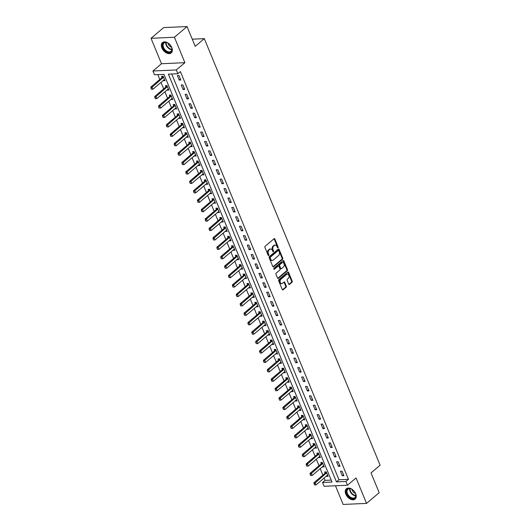 <?xml version="1.0" encoding="UTF-8"?>
<svg xmlns="http://www.w3.org/2000/svg" width="531" height="531" viewBox="0 0 531 531"><rect width="100%" height="100%" fill="white"/><g stroke="black" fill="none" stroke-linecap="round" stroke-linejoin="round"><path stroke-width="0.8" d="M277.959 247.725A0.597 0.405 87.4 0 0 278.098 246.915L274.859 239.056A0.85 0.584 87.4 0 0 274.056 238.731L265.128 246.291A0.85 0.584 87.4 0 0 264.936 247.446L268.175 255.311A0.597 0.405 87.4 0 0 268.872 254.721L268.454 253.705A2.721 1.858 87.4 0 1 269.064 249.995L269.808 249.364A2.721 1.858 87.4 0 1 270.657 249.012A2.721 1.858 87.4 0 1 272.37 250.386L272.788 251.409A0.597 0.405 87.4 0 0 273.485 250.818L273.067 249.802A2.721 1.858 87.4 0 1 273.677 246.092L274.421 245.461A2.721 1.858 87.4 0 1 275.27 245.11A2.721 1.858 87.4 0 1 276.983 246.484L277.401 247.499A0.597 0.405 87.4 0 0 277.959 247.725M277.447 247.599A0.597 0.405 87.4 0 0 277.461 246.942L274.222 239.083A0.85 0.584 87.4 0 0 274.009 238.771M268.228 255.404A0.597 0.405 87.4 0 0 268.241 254.747L267.816 253.732L268.454 253.705M272.834 251.502A0.597 0.405 87.4 0 0 272.848 250.844L272.43 249.829L273.067 249.802M355.67 493.711A6.764 4.367 -130.2 0 0 346.371 488.772A6.764 4.367 -130.2 0 0 345.807 494.155A6.764 4.367 -130.2 0 0 355.106 499.094A6.764 4.367 -130.2 0 0 355.67 493.711M171.772 47.531A6.764 4.367 -130.2 0 0 162.466 42.593A6.764 4.367 -130.2 0 0 161.909 47.976A6.764 4.367 -130.2 0 0 171.208 52.921A6.764 4.367 -130.2 0 0 171.772 47.531M288.691 284.072A0.85 0.584 87.4 0 0 289.495 284.39L291.997 282.273A0.85 0.584 87.4 0 0 292.189 281.111L288.592 272.383A0.85 0.584 87.4 0 0 287.789 272.064L278.868 279.618A0.85 0.584 87.4 0 0 278.675 280.78L282.273 289.508A0.85 0.584 87.4 0 0 283.069 289.826L286.096 287.264A0.85 0.584 87.4 0 0 286.289 286.103L284.749 282.373A0.85 0.584 87.4 0 0 283.946 282.047L282.446 283.322A2.277 1.553 87.4 0 1 281.735 283.614A2.277 1.553 87.4 0 1 280.149 281.954A2.277 1.553 87.4 0 1 280.819 279.359L286.694 274.388A2.277 1.553 87.4 0 1 287.404 274.096A2.277 1.553 87.4 0 1 288.99 275.755A2.277 1.553 87.4 0 1 288.326 278.344L287.344 279.173A0.85 0.584 87.4 0 0 287.152 280.335L288.691 284.072M345.927 481.458L347.48 485.228L324.083 486.283L322.529 482.513L332.014 482.088L163.96 74.347L154.468 74.771L152.915 71.001L176.319 69.946L177.872 73.716L168.387 74.141L336.442 481.882L345.927 481.458L348.455 479.32L180.394 71.579L177.872 73.716M187.051 26.55L174.42 37.243L151.023 38.298L163.654 27.605L187.051 26.55L195.209 46.336L204.302 38.637L380.123 465.222L371.03 472.915L379.187 492.702L366.556 503.395L356.069 477.953L347.48 485.228M151.023 38.298L161.504 63.733L184.907 62.678L174.42 37.243M184.907 62.678L176.319 69.946M282.519 259.261A0.85 0.584 87.4 0 0 282.704 258.106L279.107 249.378A0.85 0.584 87.4 0 0 278.31 249.052L269.383 256.612A0.85 0.584 87.4 0 0 269.19 257.767L272.788 266.496A0.85 0.584 87.4 0 0 273.591 266.821L282.519 259.261L281.881 259.294A0.85 0.584 87.4 0 0 282.074 258.132L278.476 249.404A0.85 0.584 87.4 0 0 278.264 249.092M283.853 260.88L287.45 269.609A0.85 0.584 87.4 0 1 287.258 270.77L278.33 278.324A0.85 0.584 87.4 0 1 277.527 278.005L275.987 274.268A0.85 0.584 87.4 0 1 276.18 273.107L279.804 270.04A0.85 0.584 87.4 0 0 279.99 268.885L278.974 266.403A0.85 0.584 87.4 0 0 278.171 266.084L274.401 269.277A0.597 0.405 87.4 0 1 273.976 268.241L283.05 260.555A0.85 0.584 87.4 0 1 283.853 260.88L283.215 260.907L286.813 269.635L287.45 269.609M335.459 485.765L343.159 504.45L366.556 503.395M171.732 73.995L338.97 479.745L348.455 479.32M177.367 75.555L179.226 80.075L180.812 80.002L178.947 75.482L177.367 75.555M181.25 84.973L183.109 89.493L184.695 89.427L182.83 84.9L181.25 84.973M185.133 94.392L186.992 98.919L188.578 98.846L186.713 94.326L185.133 94.392M189.016 103.817L190.875 108.337L192.461 108.264L190.596 103.744L189.016 103.817M192.899 113.236L194.758 117.756L196.344 117.69L194.479 113.163L192.899 113.236M196.782 122.661L198.64 127.181L200.227 127.108L198.362 122.588L196.782 122.661M200.665 132.08L202.53 136.6L204.11 136.527L202.245 132.007L200.665 132.08M204.548 141.498L206.413 146.025L207.993 145.952L206.128 141.425L204.548 141.498M208.431 150.923L210.296 155.444L211.876 155.371L210.01 150.85L208.431 150.923M212.314 160.342L214.179 164.862L215.759 164.789L213.893 160.269L212.314 160.342M216.197 169.761L218.062 174.287L219.642 174.214L217.776 169.694L216.197 169.761M220.08 179.186L221.945 183.706L223.524 183.633L221.659 179.113L220.08 179.186M223.963 188.605L225.828 193.125L227.407 193.058L225.542 188.532L223.963 188.605M227.845 198.023L229.711 202.55L231.29 202.477L229.425 197.957L227.845 198.023M231.728 207.448L233.594 211.969L235.173 211.896L233.308 207.375L231.728 207.448M235.611 216.867L237.476 221.387L239.056 221.321L237.191 216.794L235.611 216.867M239.494 226.286L241.359 230.812L242.939 230.739L241.074 226.219L239.494 226.286M243.377 235.711L245.242 240.231L246.822 240.158L244.957 235.638L243.377 235.711M247.26 245.13L249.125 249.65L250.705 249.583L248.84 245.056L247.26 245.13M251.143 254.555L253.008 259.075L254.588 259.002L252.723 254.482L251.143 254.555M255.026 263.973L256.891 268.494L258.471 268.42L256.606 263.9L255.026 263.973M258.909 273.392L260.774 277.919L262.354 277.846L260.489 273.326L258.909 273.392M262.792 282.817L264.657 287.337L266.237 287.264L264.372 282.744L262.792 282.817M266.675 292.236L268.54 296.756L270.12 296.69L268.255 292.163L266.675 292.236M270.558 301.654L272.423 306.181L274.003 306.108L272.137 301.588L270.558 301.654M274.441 311.08L276.306 315.6L277.886 315.527L276.02 311.007L274.441 311.08M278.324 320.498L280.189 325.018L281.769 324.952L279.903 320.425L278.324 320.498M282.207 329.917L284.072 334.444L285.651 334.371L283.786 329.851L282.207 329.917M286.09 339.342L287.955 343.862L289.534 343.789L287.669 339.269L286.09 339.342M289.972 348.761L291.838 353.281L293.417 353.215L291.552 348.688L289.972 348.761M293.855 358.186L295.721 362.706L297.3 362.633L295.435 358.113L293.855 358.186M297.738 367.605L299.603 372.125L301.183 372.052L299.318 367.532L297.738 367.605M301.621 377.023L303.486 381.55L305.066 381.477L303.201 376.957L301.621 377.023M305.504 386.449L307.369 390.969L308.949 390.896L307.084 386.376L305.504 386.449M309.387 395.867L311.252 400.387L312.832 400.321L310.967 395.794L309.387 395.867M313.27 405.286L315.135 409.813L316.715 409.74L314.85 405.219L313.27 405.286M317.153 414.711L319.018 419.231L320.598 419.158L318.733 414.638L317.153 414.711M321.036 424.13L322.901 428.65L324.481 428.583L322.616 424.057L321.036 424.13M324.919 433.548L326.784 438.075L328.364 438.002L326.505 433.482L324.919 433.548M328.802 442.973L330.667 447.494L332.247 447.421L330.388 442.9L328.802 442.973M332.685 452.392L334.55 456.912L336.13 456.846L334.271 452.319L332.685 452.392M336.568 461.817L338.433 466.337L340.013 466.264L338.154 461.744L336.568 461.817M340.451 471.236L342.316 475.756L343.896 475.683L342.037 471.163L340.451 471.236M157.813 74.619L159.804 79.451M161.019 82.385L163.687 88.869M164.902 91.81L167.57 98.295M168.785 101.229L171.453 107.713M172.668 110.647L175.336 117.132M176.551 120.072L179.219 126.557M180.434 129.491L183.102 135.976M184.317 138.91L186.985 145.394M188.2 148.335L190.868 154.82M192.083 157.753L194.751 164.238M195.966 167.179L198.634 173.657M199.848 176.597L202.517 183.082M203.731 186.016L206.4 192.501M207.614 195.441L210.283 201.919M211.497 204.86L214.166 211.345M215.38 214.278L218.049 220.763M219.263 223.704L221.938 230.189M223.146 233.122L225.821 239.607M227.029 242.541L229.704 249.026M230.912 251.966L233.587 258.451M234.795 261.385L237.47 267.87M238.678 270.81L241.353 277.288M242.561 280.229L245.236 286.713M246.444 289.647L249.119 296.132M250.327 299.072L253.002 305.551M254.21 308.491L256.885 314.976M258.093 317.91L260.767 324.395M261.975 327.335L264.65 333.82M265.858 336.754L268.533 343.238M269.741 346.172L272.416 352.657M273.624 355.597L276.299 362.082M277.507 365.016L280.182 371.501M281.39 374.441L284.065 380.919M285.273 383.86L287.948 390.345M289.156 393.279L291.831 399.763M293.039 402.704L295.714 409.182M296.922 412.122L299.597 418.607M300.805 421.541L303.48 428.026M304.688 430.966L307.363 437.451M308.571 440.385L311.246 446.87M312.454 449.803L315.129 456.288M316.337 459.229L319.012 465.714M320.22 468.647L322.894 475.132M324.102 478.066L325.058 480.376L331.198 480.097M163.282 80.466L165.002 80.719L163.136 76.198L161.557 76.265L162.068 77.519M167.165 89.885L168.885 90.137L167.019 85.617L165.44 85.69L165.951 86.938M171.048 99.31L172.767 99.562L170.902 95.036L169.323 95.109L169.834 96.363M174.931 108.729L176.65 108.981L174.785 104.461L173.206 104.527L173.717 105.782M178.814 118.147L180.533 118.4L178.668 113.88L177.088 113.953L177.6 115.2M182.697 127.573L184.416 127.825L182.551 123.298L180.971 123.371L181.483 124.626M186.58 136.991L188.299 137.244L186.434 132.723L184.854 132.796L185.365 134.044M190.47 146.417L192.182 146.662L190.317 142.142L188.737 142.215L189.248 143.463M194.353 155.835L196.065 156.087L194.2 151.567L192.62 151.634L193.131 152.888M198.236 165.254L199.948 165.506L198.083 160.986L196.503 161.059L197.014 162.307M202.119 174.679L203.831 174.931L201.966 170.405L200.386 170.478L200.904 171.725M206.001 184.098L207.714 184.35L205.849 179.83L204.269 179.896L204.787 181.151M209.884 193.516L211.597 193.769L209.732 189.248L208.152 189.321L208.67 190.569M213.767 202.942L215.48 203.194L213.615 198.667L212.035 198.74L212.553 199.995M217.65 212.36L219.363 212.612L217.498 208.092L215.918 208.159L216.436 209.413M221.533 221.779L223.246 222.031L221.381 217.511L219.801 217.584L220.319 218.832M225.416 231.204L227.129 231.456L225.263 226.929L223.684 227.002L224.201 228.257M229.299 240.623L231.012 240.875L229.146 236.355L227.567 236.428L228.084 237.676M233.182 250.048L234.894 250.293L233.029 245.773L231.45 245.846L231.967 247.094M237.065 259.467L238.777 259.719L236.912 255.192L235.333 255.265L235.85 256.519M240.948 268.885L242.66 269.137L240.795 264.617L239.215 264.69L239.733 265.938M244.831 278.31L246.543 278.556L244.678 274.036L243.098 274.109L243.616 275.357M248.714 287.729L250.426 287.981L248.561 283.461L246.981 283.527L247.499 284.782M252.597 297.148L254.309 297.4L252.444 292.88L250.864 292.953L251.382 294.201M256.48 306.573L258.192 306.825L256.327 302.298L254.747 302.371L255.265 303.626M260.363 315.991L262.075 316.244L260.21 311.724L258.63 311.79L259.148 313.044M264.246 325.41L265.958 325.662L264.093 321.142L262.513 321.215L263.031 322.463M268.128 334.835L269.841 335.088L267.976 330.561L266.396 330.634L266.914 331.888M272.011 344.254L273.724 344.506L271.859 339.986L270.279 340.059L270.797 341.307M275.894 353.679L277.607 353.925L275.742 349.405L274.162 349.478L274.68 350.725M279.777 363.098L281.49 363.35L279.625 358.823L278.045 358.896L278.563 360.151M283.66 372.516L285.373 372.769L283.508 368.248L281.928 368.322L282.446 369.569M287.543 381.942L289.256 382.187L287.39 377.667L285.811 377.74L286.328 378.988M291.426 391.36L293.139 391.612L291.273 387.092L289.694 387.159L290.211 388.413M295.309 400.779L297.021 401.031L295.156 396.511L293.577 396.584L294.094 397.832M299.192 410.204L300.904 410.456L299.039 405.93L297.46 406.003L297.977 407.257M303.075 419.623L304.787 419.875L302.922 415.355L301.342 415.421L301.86 416.676M306.958 429.041L308.67 429.294L306.812 424.773L305.225 424.846L305.743 426.094M310.841 438.467L312.553 438.719L310.695 434.192L309.108 434.265L309.626 435.52M314.724 447.885L316.436 448.137L314.578 443.617L312.991 443.684L313.509 444.938M318.607 457.304L320.319 457.556L318.461 453.036L316.874 453.109L317.392 454.357M322.49 466.729L324.202 466.981L322.344 462.455L320.757 462.528L321.275 463.782M326.373 476.148L328.085 476.4L326.226 471.88L324.64 471.953L325.158 473.201M204.302 38.637L192.262 39.181M325.058 480.376L322.529 482.513M161.504 63.733L152.915 71.001M338.97 479.745L336.442 481.882M163.415 80.792L164.61 79.776M167.298 90.21L168.493 89.201M171.181 99.629L172.376 98.62M175.064 109.054L176.259 108.045M178.954 118.473L180.142 117.464M182.837 127.891L184.025 126.882M186.72 137.317L187.908 136.308M190.602 146.735L191.791 145.726M194.485 156.16L195.673 155.145M198.368 165.579L199.556 164.57M202.251 174.998L203.446 173.989M206.134 184.423L207.329 183.407M210.017 193.842L211.212 192.833M213.9 203.26L215.095 202.251M217.783 212.685L218.978 211.67M221.666 222.104L222.861 221.095M225.549 231.523L226.744 230.514M229.432 240.948L230.627 239.939M233.315 250.366L234.51 249.358M237.198 259.792L238.392 258.776M241.081 269.21L242.275 268.201M244.964 278.629L246.158 277.62M248.847 288.054L250.041 287.039M252.729 297.473L253.924 296.464M256.612 306.891L257.807 305.883M260.495 316.317L261.69 315.301M264.378 325.735L265.573 324.726M268.261 335.154L269.456 334.145M272.144 344.579L273.339 343.57M276.027 353.998L277.222 352.989M279.91 363.423L281.105 362.407M283.793 372.842L284.988 371.833M287.676 382.26L288.871 381.251M291.559 391.686L292.754 390.67M295.442 401.104L296.637 400.095M299.325 410.523L300.519 409.514M303.208 419.948L304.402 418.932M307.091 429.367L308.285 428.358M310.974 438.785L312.168 437.776M314.856 448.21L316.051 447.202M318.739 457.629L319.934 456.62M322.622 467.054L323.817 466.039M326.505 476.473L327.7 475.464M179.226 80.075L180.421 79.066M183.109 89.493L184.303 88.485M186.992 98.919L188.186 97.903M190.875 108.337L192.069 107.328M194.758 117.756L195.952 116.747M198.64 127.181L199.835 126.172M202.53 136.6L203.718 135.591M206.413 146.025L207.601 145.009M210.296 155.444L211.484 154.435M214.179 164.862L215.367 163.853M218.062 174.287L219.25 173.272M221.945 183.706L223.133 182.697M225.828 193.125L227.022 192.116M229.711 202.55L230.905 201.534M233.594 211.969L234.788 210.96M237.476 221.387L238.671 220.378M241.359 230.812L242.554 229.804M245.242 240.231L246.437 239.222M249.125 249.65L250.32 248.641M253.008 259.075L254.203 258.066M256.891 268.494L258.086 267.485M260.774 277.919L261.969 276.903M264.657 287.337L265.852 286.328M268.54 296.756L269.735 295.747M272.423 306.181L273.618 305.166M276.306 315.6L277.501 314.591M280.189 325.018L281.384 324.01M284.072 334.444L285.266 333.435M287.955 343.862L289.149 342.853M291.838 353.281L293.032 352.272M295.721 362.706L296.915 361.697M299.603 372.125L300.798 371.116M303.486 381.55L304.681 380.535M307.369 390.969L308.564 389.96M311.252 400.387L312.447 399.378M315.135 409.813L316.33 408.797M319.018 419.231L320.213 418.222M322.901 428.65L324.096 427.641M326.784 438.075L327.979 437.059M330.667 447.494L331.862 446.485M334.55 456.912L335.745 455.903M338.433 466.337L339.628 465.329M342.316 475.756L343.511 474.747M275.27 245.11L274.64 245.136A2.721 1.858 87.4 0 0 273.784 245.488L274.421 245.461M272.43 249.829A2.721 1.858 87.4 0 1 273.04 246.118L273.784 245.488M270.657 249.012L270.027 249.039A2.721 1.858 87.4 0 0 269.177 249.391L269.808 249.364M267.816 253.732A2.721 1.858 87.4 0 1 268.434 250.021L269.177 249.391M273 266.808L281.881 259.294M278.748 250.778A0.597 0.405 87.4 0 0 278.191 250.552L270.352 257.183A0.597 0.405 87.4 0 0 270.219 257.993L270.664 259.068A2.721 1.858 87.4 0 0 272.37 260.442A2.721 1.858 87.4 0 0 273.226 260.09L278.583 255.557A2.721 1.858 87.4 0 0 279.193 251.847L278.748 250.778M277.939 250.566A0.597 0.405 87.4 0 0 277.56 250.579L278.191 250.552M272.37 260.442L271.739 260.475A2.721 1.858 87.4 0 1 270.033 259.095L269.589 258.026A0.597 0.405 87.4 0 1 269.721 257.21L277.56 250.579M277.746 278.31L286.627 270.797A0.85 0.584 87.4 0 0 286.813 269.635M278.436 265.971L277.806 266.004A0.85 0.584 87.4 0 0 277.54 266.111L273.91 269.184M283.561 266.861A2.277 1.553 87.4 0 0 284.224 264.272A2.277 1.553 87.4 0 0 282.638 262.613A2.277 1.553 87.4 0 0 281.928 262.905L279.857 264.657A0.85 0.584 87.4 0 0 279.664 265.819L280.687 268.294A0.85 0.584 87.4 0 0 281.49 268.613L283.561 266.861M282.638 262.613L282.007 262.639A2.277 1.553 87.4 0 0 281.297 262.931L281.928 262.905M281.224 268.726L280.587 268.752A0.85 0.584 87.4 0 1 280.056 268.321L279.034 265.845A0.85 0.584 87.4 0 1 279.226 264.684L281.297 262.931M287.404 274.096L286.773 274.122A2.277 1.553 87.4 0 0 286.063 274.414L286.694 274.388M281.735 283.614L281.105 283.64A2.277 1.553 87.4 0 1 279.518 281.981A2.277 1.553 87.4 0 1 280.182 279.392L286.063 274.414M282.485 289.813L285.466 287.291A0.85 0.584 87.4 0 0 285.658 286.136L284.118 282.399A0.85 0.584 87.4 0 0 283.899 282.087M288.91 284.377L291.366 282.3A0.85 0.584 87.4 0 0 291.559 281.138L287.961 272.41A0.85 0.584 87.4 0 0 287.742 272.098M162.878 76.205L162.128 77.44A0.87 0.591 -92.6 0 1 161.988 77.599L150.877 87.011L152.012 86.958L152.941 89.221L164.059 79.809A0.87 0.591 -92.6 0 1 164.225 79.716L164.544 79.617M151.581 89.228L152.941 89.221L151.388 89.241L150.923 88.106L151.388 89.241M163.482 77.035L163.263 77.387A0.87 0.591 -92.6 0 1 163.13 77.553L151.116 88.1M150.923 88.106L150.877 87.011M166.761 85.63L166.011 86.858A0.87 0.591 -92.6 0 1 165.871 87.024L154.76 96.43L155.895 96.376L156.824 98.64L167.942 89.235A0.87 0.591 -92.6 0 1 168.108 89.135L168.427 89.042M155.464 98.653L156.824 98.64L155.271 98.66L154.999 97.518L155.271 98.66M167.365 86.453L167.152 86.805A0.87 0.591 -92.6 0 1 167.013 86.971L154.999 97.518M154.806 97.531L154.76 96.43M170.643 95.049L169.893 96.277A0.87 0.591 -92.6 0 1 169.754 96.443L158.643 105.848L159.778 105.802L160.707 108.058L171.825 98.653A0.87 0.591 -92.6 0 1 171.991 98.56L172.31 98.461M159.346 108.072L160.707 108.058L159.154 108.078L158.689 106.95L159.154 108.078M171.247 95.872L171.035 96.23A0.87 0.591 -92.6 0 1 170.896 96.39L158.882 106.943M158.689 106.95L158.643 105.848M174.526 104.468L173.776 105.702A0.87 0.591 -92.6 0 1 173.637 105.861L162.526 115.273L163.661 115.22L164.59 117.484L175.708 108.072A0.87 0.591 -92.6 0 1 175.874 107.979L176.192 107.879M163.229 117.497L164.59 117.484L163.037 117.504L162.765 116.362L163.037 117.504M175.13 105.297L174.918 105.649A0.87 0.591 -92.6 0 1 174.779 105.815L162.765 116.362M162.572 116.375L162.526 115.273M178.409 113.893L177.659 115.121A0.87 0.591 -92.6 0 1 177.52 115.287L166.409 124.692L167.544 124.639L168.473 126.902L179.591 117.497A0.87 0.591 -92.6 0 1 179.757 117.404L180.075 117.305M167.112 126.916L168.473 126.902L166.92 126.922L166.648 125.787L166.92 126.922M179.013 114.716L178.801 115.068A0.87 0.591 -92.6 0 1 178.662 115.234L166.648 125.787M166.455 125.794L166.409 124.692M166.926 51.919A5.854 3.777 49.8 0 1 162.499 45.035A5.854 3.777 49.8 0 1 167.564 42.911A5.854 3.777 49.8 0 1 167.67 42.965A5.854 3.777 49.8 0 1 171.699 47.73A5.854 3.777 49.8 0 1 166.926 51.919M167.783 43.024A5.416 3.498 -130.2 0 0 163.993 43.064A5.416 3.498 -130.2 0 0 163.482 47.232A5.416 3.498 -130.2 0 0 167.199 51.368A5.416 3.498 -130.2 0 0 170.995 51.334A5.416 3.498 -130.2 0 0 171.659 47.611M171.533 47.279A3.856 2.489 49.8 0 1 170.975 47.047A3.856 2.489 49.8 0 1 168.088 43.203M162.878 42.307A6.717 4.341 -130.2 0 0 162.28 47.478A6.717 4.341 -130.2 0 0 166.873 52.582A6.717 4.341 -130.2 0 0 171.559 52.562M355.412 493.399A5.854 3.777 49.8 0 1 355.604 493.91A5.854 3.777 49.8 0 1 353.022 498.682A5.854 3.777 49.8 0 1 346.876 493.784A5.854 3.777 49.8 0 1 347.221 489.25A5.854 3.777 49.8 0 1 351.568 489.144A5.854 3.777 49.8 0 1 355.412 493.399M351.681 489.204A5.416 3.498 -130.2 0 0 347.898 489.243A5.416 3.498 -130.2 0 0 347.447 493.558A5.416 3.498 -130.2 0 0 354.9 497.514A5.416 3.498 -130.2 0 0 355.558 493.79M355.438 493.458A3.856 2.489 49.8 0 1 352.272 490.385A3.856 2.489 49.8 0 1 351.987 489.383M346.776 488.487A6.717 4.341 -130.2 0 0 346.245 493.817A6.717 4.341 -130.2 0 0 355.458 498.742M182.292 123.311L181.542 124.539A0.87 0.591 -92.6 0 1 181.403 124.705L170.292 134.117L171.427 134.064L172.363 136.321L183.474 126.916A0.87 0.591 -92.6 0 1 183.64 126.823L183.958 126.723M170.995 136.334L172.363 136.321L170.803 136.348L170.338 135.213L170.803 136.348M182.896 124.141L182.684 124.493A0.87 0.591 -92.6 0 1 182.545 124.652L170.531 135.206M170.338 135.213L170.292 134.117M186.175 132.737L185.425 133.965A0.87 0.591 -92.6 0 1 185.286 134.131L174.175 143.536L175.31 143.483L176.246 145.746L187.357 136.334A0.87 0.591 -92.6 0 1 187.523 136.241L187.841 136.142M174.878 145.759L176.246 145.746L174.686 145.766L174.414 144.624L174.686 145.766M186.779 133.56L186.567 133.912A0.87 0.591 -92.6 0 1 186.427 134.077L174.414 144.624M174.221 144.638L174.175 143.536M190.058 142.155L189.308 143.383A0.87 0.591 -92.6 0 1 189.169 143.549L178.058 152.955L179.193 152.908L180.128 155.165L191.24 145.759A0.87 0.591 -92.6 0 1 191.406 145.667L191.724 145.567M178.761 155.178L180.128 155.165L178.569 155.185L178.104 154.056L178.569 155.185M190.662 142.978L190.45 143.33A0.87 0.591 -92.6 0 1 190.31 143.496L178.297 154.05M178.104 154.056L178.058 152.955M193.941 151.574L193.191 152.802A0.87 0.591 -92.6 0 1 193.052 152.968L181.941 162.38L183.076 162.327L184.011 164.59L195.123 155.178A0.87 0.591 -92.6 0 1 195.289 155.085L195.607 154.986M182.644 164.597L184.011 164.59L182.452 164.61L181.987 163.475L182.452 164.61M194.545 152.404L194.333 152.755A0.87 0.591 -92.6 0 1 194.193 152.921L182.179 163.468M181.987 163.475L181.941 162.38M197.824 160.999L197.074 162.227A0.87 0.591 -92.6 0 1 196.935 162.393L185.823 171.798L186.958 171.745L187.894 174.009L199.006 164.603A0.87 0.591 -92.6 0 1 199.171 164.504L199.49 164.404M186.527 174.022L187.894 174.009L186.335 174.029L186.062 172.887L186.335 174.029M198.428 161.822L198.216 162.174A0.87 0.591 -92.6 0 1 198.076 162.34L186.062 172.887M185.87 172.9L185.823 171.798M201.707 170.418L200.957 171.646A0.87 0.591 -92.6 0 1 200.818 171.812L189.706 181.217L190.841 181.171L191.777 183.427L202.888 174.022A0.87 0.591 -92.6 0 1 203.054 173.929L203.38 173.829M190.41 183.441L191.777 183.427L190.224 183.447L189.753 182.319L190.224 183.447M202.311 171.241L202.099 171.593A0.87 0.591 -92.6 0 1 201.959 171.759L189.945 182.312M189.753 182.319L189.706 181.217M205.59 179.836L204.84 181.071A0.87 0.591 -92.6 0 1 204.7 181.23L193.589 190.642L194.724 190.589L195.66 192.853L206.771 183.441A0.87 0.591 -92.6 0 1 206.937 183.348L207.263 183.248M194.293 192.859L195.66 192.853L194.107 192.872L193.636 191.737L194.107 192.872M206.194 180.666L205.982 181.018A0.87 0.591 -92.6 0 1 205.842 181.184L193.828 191.731M193.636 191.737L193.589 190.642M209.473 189.262L208.723 190.49A0.87 0.591 -92.6 0 1 208.583 190.656L197.472 200.061L198.607 200.008L199.543 202.271L210.654 192.866A0.87 0.591 -92.6 0 1 210.827 192.766L211.146 192.673M198.176 202.284L199.543 202.271L197.99 202.291L197.711 201.149L197.99 202.291M210.077 190.085L209.864 190.437A0.87 0.591 -92.6 0 1 209.725 190.602L197.711 201.149M197.519 201.163L197.472 200.061M213.356 198.68L212.606 199.908A0.87 0.591 -92.6 0 1 212.466 200.074L201.355 209.48L202.49 209.433L203.426 211.69L214.537 202.284A0.87 0.591 -92.6 0 1 214.71 202.192L215.028 202.092M202.059 211.703L203.426 211.69L201.873 211.71L201.402 210.581L201.873 211.71M213.96 199.503L213.747 199.855A0.87 0.591 -92.6 0 1 213.608 200.021L201.594 210.575M201.402 210.581L201.355 209.48M217.239 208.099L216.489 209.333A0.87 0.591 -92.6 0 1 216.349 209.493L205.238 218.905L206.373 218.852L207.309 221.115L218.42 211.703A0.87 0.591 -92.6 0 1 218.593 211.61L218.911 211.511M205.942 221.128L207.309 221.115L205.756 221.135L205.285 220L205.756 221.135M217.843 208.929L217.63 209.28A0.87 0.591 -92.6 0 1 217.491 209.446L205.477 219.993M205.285 220L205.238 218.905M221.122 217.524L220.372 218.752A0.87 0.591 -92.6 0 1 220.232 218.918L209.121 228.323L210.256 228.27L211.192 230.534L222.303 221.128A0.87 0.591 -92.6 0 1 222.476 221.035L222.794 220.936M209.825 230.547L211.192 230.534L209.639 230.554L209.168 229.425L209.639 230.554M221.726 218.347L221.513 218.699A0.87 0.591 -92.6 0 1 221.374 218.865L209.36 229.419M209.168 229.425L209.121 228.323M225.005 226.943L224.255 228.171A0.87 0.591 -92.6 0 1 224.115 228.337L213.004 237.749L214.139 237.696L215.075 239.952L226.186 230.547A0.87 0.591 -92.6 0 1 226.359 230.454L226.677 230.354M213.708 239.966L215.075 239.952L213.522 239.979L213.05 238.844L213.522 239.979M225.609 227.772L225.396 228.124A0.87 0.591 -92.6 0 1 225.257 228.284L213.243 238.837M213.05 238.844L213.004 237.749M228.888 236.368L228.138 237.596A0.87 0.591 -92.6 0 1 227.998 237.762L216.887 247.167L218.022 247.114L218.958 249.378L230.069 239.966A0.87 0.591 -92.6 0 1 230.242 239.873L230.56 239.773M217.591 249.391L218.958 249.378L217.405 249.397L217.126 248.256L217.405 249.397M229.492 237.191L229.279 237.543A0.87 0.591 -92.6 0 1 229.14 237.709L217.126 248.256M216.933 248.269L216.887 247.167M232.77 245.787L232.02 247.015A0.87 0.591 -92.6 0 1 231.881 247.18L220.77 256.586L221.905 256.533L222.841 258.796L233.952 249.391A0.87 0.591 -92.6 0 1 234.125 249.298L234.443 249.198M221.473 258.809L222.841 258.796L221.288 258.816L220.816 257.688L221.288 258.816M233.375 246.61L233.162 246.961A0.87 0.591 -92.6 0 1 233.023 247.127L221.009 257.681M220.816 257.688L220.77 256.586M236.653 255.205L235.903 256.433A0.87 0.591 -92.6 0 1 235.764 256.599L224.653 266.011L225.788 265.958L226.724 268.221L237.835 258.809A0.87 0.591 -92.6 0 1 238.007 258.716L238.326 258.617M225.356 268.228L226.724 268.221L225.171 268.241L224.699 267.106L225.171 268.241M237.257 256.035L237.045 256.387A0.87 0.591 -92.6 0 1 236.906 256.553L224.892 267.1M224.699 267.106L224.653 266.011M240.536 264.63L239.786 265.858A0.87 0.591 -92.6 0 1 239.647 266.024L228.536 275.43L229.671 275.377L230.607 277.64L241.718 268.235A0.87 0.591 -92.6 0 1 241.89 268.135L242.209 268.036M229.239 277.653L230.607 277.64L229.053 277.66L228.775 276.518L229.053 277.66M241.14 265.454L240.928 265.805A0.87 0.591 -92.6 0 1 240.789 265.971L228.775 276.518M228.582 276.532L228.536 275.43M244.419 274.049L243.669 275.277A0.87 0.591 -92.6 0 1 243.537 275.443L232.419 284.848L233.554 284.802L234.49 287.059L245.601 277.653A0.87 0.591 -92.6 0 1 245.773 277.56L246.092 277.461M233.122 287.072L234.49 287.059L232.936 287.079L232.658 285.943L232.936 287.079M245.023 274.872L244.811 275.224A0.87 0.591 -92.6 0 1 244.672 275.39L232.658 285.943M232.472 285.95L232.419 284.848M248.302 283.468L247.552 284.702A0.87 0.591 -92.6 0 1 247.419 284.862L236.302 294.274L237.437 294.22L238.373 296.484L249.484 287.072A0.87 0.591 -92.6 0 1 249.656 286.979L249.975 286.879M237.005 296.49L238.373 296.484L236.819 296.504L236.355 295.369L236.819 296.504M248.906 284.297L248.694 284.649A0.87 0.591 -92.6 0 1 248.554 284.815L236.541 295.362M236.355 295.369L236.302 294.274M252.185 292.893L251.435 294.121A0.87 0.591 -92.6 0 1 251.302 294.287L240.185 303.692L241.32 303.639L242.255 305.902L253.367 296.497A0.87 0.591 -92.6 0 1 253.539 296.398L253.858 296.298M240.888 305.916L242.255 305.902L240.702 305.922L240.424 304.781L240.702 305.922M252.789 293.716L252.577 294.068A0.87 0.591 -92.6 0 1 252.437 294.234L240.424 304.781M240.238 304.794L240.185 303.692M256.068 302.312L255.318 303.54A0.87 0.591 -92.6 0 1 255.185 303.705L244.068 313.111L245.203 313.064L246.138 315.321L257.25 305.916A0.87 0.591 -92.6 0 1 257.422 305.823L257.741 305.723M244.771 315.334L246.138 315.321L244.585 315.341L244.121 314.213L244.585 315.341M256.672 303.135L256.46 303.486A0.87 0.591 -92.6 0 1 256.32 303.652L244.306 314.206M244.121 314.213L244.068 313.111M259.951 311.73L259.201 312.965A0.87 0.591 -92.6 0 1 259.068 313.124L247.95 322.536L249.085 322.483L250.021 324.746L261.133 315.334A0.87 0.591 -92.6 0 1 261.305 315.241L261.624 315.142M248.654 324.753L250.021 324.746L248.468 324.766L248.004 323.631L248.468 324.766M260.555 312.56L260.343 312.912A0.87 0.591 -92.6 0 1 260.203 313.078L248.189 323.625M248.004 323.631L247.95 322.536M263.834 321.155L263.084 322.383A0.87 0.591 -92.6 0 1 262.951 322.549L251.833 331.955L252.975 331.902L253.904 334.165L265.022 324.76A0.87 0.591 -92.6 0 1 265.188 324.667L265.507 324.567M252.537 334.178L253.904 334.165L252.351 334.185L252.072 333.05L252.351 334.185M264.438 321.978L264.226 322.33A0.87 0.591 -92.6 0 1 264.086 322.496L252.072 333.05M251.886 333.056L251.833 331.955M267.717 330.574L266.967 331.802A0.87 0.591 -92.6 0 1 266.834 331.968L255.716 341.38L256.858 341.327L257.787 343.584L268.905 334.178A0.87 0.591 -92.6 0 1 269.071 334.085L269.39 333.986M256.42 343.597L257.787 343.584L256.234 343.61L255.769 342.475L256.234 343.61M268.321 331.397L268.109 331.756A0.87 0.591 -92.6 0 1 267.969 331.915L255.955 342.468M255.769 342.475L255.716 341.38M271.6 339.999L270.856 341.227A0.87 0.591 -92.6 0 1 270.717 341.393L259.599 350.799L260.741 350.745L261.67 353.009L272.788 343.597A0.87 0.591 -92.6 0 1 272.954 343.504L273.273 343.404M260.303 353.022L261.67 353.009L260.117 353.029L259.838 351.887L260.117 353.029M272.204 340.822L271.991 341.174A0.87 0.591 -92.6 0 1 271.852 341.34L259.838 351.887M259.652 351.9L259.599 350.799M275.483 349.418L274.739 350.646A0.87 0.591 -92.6 0 1 274.6 350.812L263.482 360.217L264.624 360.164L265.553 362.427L276.671 353.022A0.87 0.591 -92.6 0 1 276.837 352.929L277.155 352.83M264.186 362.441L265.553 362.427L264 362.447L263.721 361.312L264 362.447M276.087 350.241L275.874 350.593A0.87 0.591 -92.6 0 1 275.735 350.759L263.721 361.312M263.535 361.319L263.482 360.217M279.366 358.837L278.622 360.064A0.87 0.591 -92.6 0 1 278.483 360.23L267.365 369.642L268.507 369.589L269.436 371.846L280.554 362.441A0.87 0.591 -92.6 0 1 280.72 362.348L281.038 362.248M268.069 371.859L269.436 371.846L267.883 371.873L267.418 370.738L267.883 371.873M279.97 359.666L279.757 360.018A0.87 0.591 -92.6 0 1 279.618 360.184L267.604 370.731M267.418 370.738L267.365 369.642M283.249 368.262L282.505 369.49A0.87 0.591 -92.6 0 1 282.366 369.656L271.248 379.061L272.39 379.008L273.319 381.271L284.437 371.866A0.87 0.591 -92.6 0 1 284.603 371.766L284.921 371.667M271.952 381.285L273.319 381.271L271.766 381.291L271.487 380.15L271.766 381.291M283.853 369.085L283.64 369.437A0.87 0.591 -92.6 0 1 283.501 369.603L271.487 380.15M271.301 380.163L271.248 379.061M287.132 377.68L286.388 378.908A0.87 0.591 -92.6 0 1 286.249 379.074L275.131 388.48L276.273 388.433L277.202 390.69L288.32 381.285A0.87 0.591 -92.6 0 1 288.486 381.192L288.804 381.092M275.841 390.703L277.202 390.69L275.649 390.71L275.37 389.575L275.649 390.71M287.736 378.503L287.523 378.855A0.87 0.591 -92.6 0 1 287.384 379.021L275.37 389.575M275.184 389.581L275.131 388.48M291.015 387.099L290.271 388.327A0.87 0.591 -92.6 0 1 290.132 388.493L279.014 397.905L280.156 397.852L281.085 400.115L292.203 390.703A0.87 0.591 -92.6 0 1 292.369 390.61L292.687 390.511M279.724 400.122L281.085 400.115L279.532 400.135L279.067 399L279.532 400.135M291.619 387.929L291.406 388.28A0.87 0.591 -92.6 0 1 291.267 388.446L279.253 398.993M279.067 399L279.014 397.905M294.897 396.524L294.154 397.752A0.87 0.591 -92.6 0 1 294.015 397.918L282.897 407.323L284.039 407.27L284.968 409.534L296.086 400.128A0.87 0.591 -92.6 0 1 296.252 400.029L296.57 399.929M283.607 409.547L284.968 409.534L283.415 409.554L283.136 408.412L283.415 409.554M295.501 397.347L295.289 397.699A0.87 0.591 -92.6 0 1 295.15 397.865L283.136 408.412M282.95 408.425L282.897 407.323M298.78 405.943L298.037 407.171A0.87 0.591 -92.6 0 1 297.898 407.337L286.78 416.742L287.921 416.696L288.851 418.952L299.969 409.547A0.87 0.591 -92.6 0 1 300.134 409.454L300.453 409.355M287.49 418.966L288.851 418.952L287.298 418.972L287.019 417.837L287.298 418.972M299.384 406.766L299.172 407.118A0.87 0.591 -92.6 0 1 299.033 407.284L287.019 417.837M286.833 417.844L286.78 416.742M302.663 415.361L301.92 416.596A0.87 0.591 -92.6 0 1 301.781 416.755L290.663 426.167L291.804 426.114L292.734 428.378L303.851 418.966A0.87 0.591 -92.6 0 1 304.017 418.873L304.336 418.773M291.373 428.384L292.734 428.378L291.18 428.398L290.716 427.263L291.18 428.398M303.267 416.191L303.055 416.543A0.87 0.591 -92.6 0 1 302.916 416.709L290.902 427.256M290.716 427.263L290.663 426.167M306.546 424.787L305.803 426.015A0.87 0.591 -92.6 0 1 305.664 426.181L294.546 435.586L295.687 435.533L296.617 437.796L307.734 428.391A0.87 0.591 -92.6 0 1 307.9 428.298L308.219 428.198M295.256 437.809L296.617 437.796L295.063 437.816L294.785 436.681L295.063 437.816M307.15 425.61L306.938 425.962A0.87 0.591 -92.6 0 1 306.799 426.127L294.785 436.681M294.599 436.688L294.546 435.586M310.429 434.205L309.686 435.433A0.87 0.591 -92.6 0 1 309.546 435.599L298.429 445.005L299.57 444.958L300.5 447.215L311.617 437.809A0.87 0.591 -92.6 0 1 311.783 437.717L312.102 437.617M299.139 447.228L300.5 447.215L298.946 447.235L298.668 446.1L298.946 447.235M311.04 435.028L310.821 435.387A0.87 0.591 -92.6 0 1 310.681 435.546L298.668 446.1M298.482 446.106L298.429 445.005M314.319 443.624L313.569 444.859A0.87 0.591 -92.6 0 1 313.429 445.024L302.312 454.43L303.453 454.377L304.382 456.64L315.5 447.228A0.87 0.591 -92.6 0 1 315.666 447.135L315.985 447.036M303.022 456.653L304.382 456.64L302.829 456.66L302.551 455.518L302.829 456.66M314.923 444.454L314.704 444.805A0.87 0.591 -92.6 0 1 314.564 444.971L302.551 455.518M302.365 455.532L302.312 454.43M318.202 453.049L317.452 454.277A0.87 0.591 -92.6 0 1 317.312 454.443L306.195 463.848L307.336 463.795L308.265 466.059L319.383 456.653A0.87 0.591 -92.6 0 1 319.549 456.56L319.868 456.461M306.905 466.072L308.265 466.059L306.712 466.079L306.433 464.944L306.712 466.079M318.806 453.872L318.587 454.224A0.87 0.591 -92.6 0 1 318.447 454.39L306.433 464.944M306.248 464.95L306.195 463.848M322.085 462.468L321.335 463.696A0.87 0.591 -92.6 0 1 321.195 463.862L310.077 473.274L311.219 473.221L312.148 475.477L323.266 466.072A0.87 0.591 -92.6 0 1 323.432 465.979L323.751 465.879M310.788 475.491L312.148 475.477L310.595 475.504L310.131 474.369L310.595 475.504M322.689 463.297L322.47 463.649A0.87 0.591 -92.6 0 1 322.33 463.809L310.316 474.362M310.131 474.369L310.077 473.274M325.968 471.893L325.218 473.121A0.87 0.591 -92.6 0 1 325.078 473.287L313.96 482.692L315.102 482.639L316.031 484.903L327.149 475.491A0.87 0.591 -92.6 0 1 327.315 475.398L327.634 475.298M314.671 484.916L316.031 484.903L314.478 484.922L314.199 483.781L314.478 484.922M326.572 472.716L326.353 473.068A0.87 0.591 -92.6 0 1 326.213 473.234L314.199 483.781M314.013 483.794L313.96 482.692M277.461 246.942L278.098 246.915M268.241 254.747L268.872 254.721M272.848 250.844L273.485 250.818M273.04 246.118L273.677 246.092M268.434 250.021L269.064 249.995M274.222 239.083L274.859 239.056M273.047 266.841L273.591 266.821M278.476 249.404L279.107 249.378M282.074 258.132L282.704 258.106M269.721 257.21L270.352 257.183M269.589 258.026L270.219 257.993M270.033 259.095L270.664 259.068M286.627 270.797L287.258 270.77M277.786 278.344L278.33 278.324M277.54 266.111L278.171 266.084M274.023 269.29L274.401 269.277M279.226 264.684L279.857 264.657M279.034 265.845L279.664 265.819M280.056 268.321L280.687 268.294M280.182 279.392L280.819 279.359M284.118 282.399L284.749 282.373M285.658 286.136L286.289 286.103M285.466 287.291L286.096 287.264M282.532 289.853L283.069 289.826M287.961 272.41L288.592 272.383M291.559 281.138L292.189 281.111M291.366 282.3L291.997 282.273M288.95 284.417L289.495 284.39M161.988 77.599L163.13 77.553M162.128 77.44L163.263 77.387M165.871 87.024L167.013 86.971M166.011 86.858L167.152 86.805M169.754 96.443L170.896 96.39M169.893 96.277L171.035 96.23M173.637 105.861L174.779 105.815M173.776 105.702L174.918 105.649M177.52 115.287L178.662 115.234M177.659 115.121L178.801 115.068M171.858 49.688A5.416 3.498 49.8 0 1 169.834 49.137A5.416 3.498 49.8 0 1 165.765 42.487M166.137 42.513A5.244 3.385 -130.2 0 0 170.093 48.792A5.244 3.385 -130.2 0 0 171.891 49.31M355.757 495.861A5.416 3.498 49.8 0 1 350.075 491.328A5.416 3.498 49.8 0 1 349.663 488.666M350.042 488.693A5.244 3.385 -130.2 0 0 350.453 491.115A5.244 3.385 -130.2 0 0 355.797 495.489M181.403 124.705L182.545 124.652M181.542 124.539L182.684 124.493M185.286 134.131L186.427 134.077M185.425 133.965L186.567 133.912M189.169 143.549L190.31 143.496M189.308 143.383L190.45 143.33M193.052 152.968L194.193 152.921M193.191 152.802L194.333 152.755M196.935 162.393L198.076 162.34M197.074 162.227L198.216 162.174M200.818 171.812L201.959 171.759M200.957 171.646L202.099 171.593M204.7 181.23L205.842 181.184M204.84 181.071L205.982 181.018M208.583 190.656L209.725 190.602M208.723 190.49L209.864 190.437M212.466 200.074L213.608 200.021M212.606 199.908L213.747 199.855M216.349 209.493L217.491 209.446M216.489 209.333L217.63 209.28M220.232 218.918L221.374 218.865M220.372 218.752L221.513 218.699M224.115 228.337L225.257 228.284M224.255 228.171L225.396 228.124M227.998 237.762L229.14 237.709M228.138 237.596L229.279 237.543M231.881 247.18L233.023 247.127M232.02 247.015L233.162 246.961M235.764 256.599L236.906 256.553M235.903 256.433L237.045 256.387M239.647 266.024L240.789 265.971M239.786 265.858L240.928 265.805M243.537 275.443L244.672 275.39M243.669 275.277L244.811 275.224M247.419 284.862L248.554 284.815M247.552 284.702L248.694 284.649M251.302 294.287L252.437 294.234M251.435 294.121L252.577 294.068M255.185 303.705L256.32 303.652M255.318 303.54L256.46 303.486M259.068 313.124L260.203 313.078M259.201 312.965L260.343 312.912M262.951 322.549L264.086 322.496M263.084 322.383L264.226 322.33M266.834 331.968L267.969 331.915M266.967 331.802L268.109 331.756M270.717 341.393L271.852 341.34M270.856 341.227L271.991 341.174M274.6 350.812L275.735 350.759M274.739 350.646L275.874 350.593M278.483 360.23L279.618 360.184M278.622 360.064L279.757 360.018M282.366 369.656L283.501 369.603M282.505 369.49L283.64 369.437M286.249 379.074L287.384 379.021M286.388 378.908L287.523 378.855M290.132 388.493L291.267 388.446M290.271 388.327L291.406 388.28M294.015 397.918L295.15 397.865M294.154 397.752L295.289 397.699M297.898 407.337L299.033 407.284M298.037 407.171L299.172 407.118M301.781 416.755L302.916 416.709M301.92 416.596L303.055 416.543M305.664 426.181L306.799 426.127M305.803 426.015L306.938 425.962M309.546 435.599L310.681 435.546M309.686 435.433L310.821 435.387M313.429 445.024L314.564 444.971M313.569 444.859L314.704 444.805M317.312 454.443L318.447 454.39M317.452 454.277L318.587 454.224M321.195 463.862L322.33 463.809M321.335 463.696L322.47 463.649M325.078 473.287L326.213 473.234M325.218 473.121L326.353 473.068M277.746 250.506L278.377 250.473"/></g></svg>
